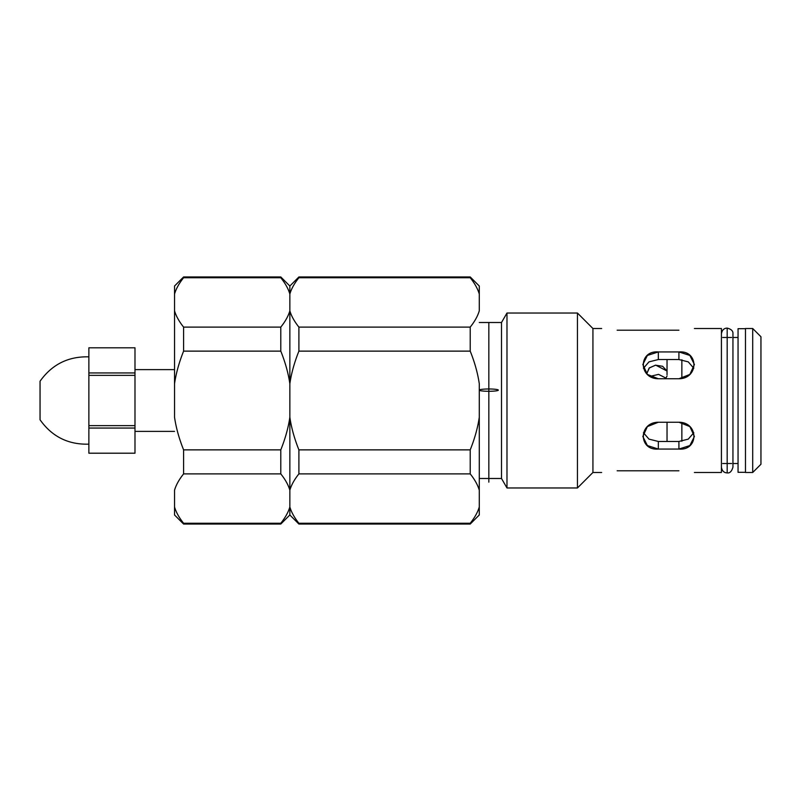 <?xml version="1.0" encoding="UTF-8"?>
<svg xmlns="http://www.w3.org/2000/svg" width="801" height="801" viewBox="0 0 801 801"><rect width="100%" height="100%" fill="white"/><g stroke="black" fill="none" stroke-linecap="round" stroke-linejoin="round"><path stroke-width="1.2" d="M134.989 428.054L88.871 428.054L88.871 453.196L134.989 453.196L134.989 428.054L134.989 453.196L88.871 453.206L88.871 428.054L134.989 428.054L134.989 375.359L88.871 375.359L88.871 425.641L134.989 425.641L134.989 428.054M134.989 372.946L88.871 372.946L88.871 347.804L134.989 347.804L88.871 347.804L88.871 372.946L134.989 372.946L134.989 347.804L134.989 425.641L88.871 425.641L88.871 375.359L134.989 375.359L134.989 372.946L134.989 430.537L134.989 369.611L174.538 369.611M134.989 347.804L88.871 347.804M88.871 372.946L88.871 431.389M88.871 369.611L88.871 356.845C68.265 356.305 51.995 364.435 40.05 381.226L40.05 419.774L40.05 381.226M721.421 467.133C722.021 470.878 723.944 472.8 727.178 472.89L727.178 328.11C723.944 328.2 722.021 330.122 721.421 333.867M727.178 337.491L727.178 463.509M488.83 388.976A9.552 1.161 0 0 1 497.101 390.708A9.552 1.161 0 0 1 480.56 390.708A9.552 1.161 0 0 1 488.83 388.976L488.83 482.132L488.83 388.976A9.552 1.161 180 0 0 480.56 390.708A9.552 1.161 180 0 0 497.101 390.708A9.552 1.161 180 0 0 488.83 388.976L488.83 322.503M732.945 463.509L738.051 463.509L738.051 328.68L738.051 337.491L732.945 337.491M745.471 328.68L738.051 328.68L738.051 472.32L745.471 472.32M289.852 294.037L289.852 310.818C291.374 316.035 294.388 321.471 298.903 327.108L470.217 327.108C474.733 321.471 477.756 316.035 479.278 310.808L479.278 294.037C477.756 288.811 474.733 283.384 470.217 277.737L298.903 277.737C294.388 283.384 291.374 288.811 289.852 294.037C291.374 288.811 294.388 283.384 298.903 277.737L298.903 276.956L289.852 286.017L289.852 294.037L289.852 286.017L280.791 276.956L183.599 276.956L174.538 286.017L174.538 294.037C176.07 288.811 179.084 283.384 183.599 277.737L183.599 276.956L183.599 277.737L280.791 277.737L280.791 276.956L280.791 277.737C285.306 283.384 288.32 288.811 289.852 294.037L289.852 310.808L289.852 294.037C288.32 288.811 285.306 283.384 280.791 277.737L183.599 277.737C179.084 283.384 176.07 288.811 174.538 294.037L174.538 310.808C176.07 316.035 179.084 321.471 183.599 327.108L280.791 327.108C285.306 321.471 288.32 316.035 289.852 310.808L289.852 383.729C288.32 373.276 285.306 362.412 280.791 351.128L183.599 351.128C179.084 362.412 176.07 373.276 174.538 383.729L174.538 417.271C176.07 427.724 179.084 438.588 183.599 449.872L280.791 449.872C285.306 438.588 288.32 427.724 289.852 417.271L289.852 490.192C288.32 484.965 285.306 479.529 280.791 473.892L183.599 473.892C179.084 479.529 176.07 484.965 174.538 490.192L174.538 506.963C176.07 512.189 179.084 517.616 183.599 523.263L280.791 523.263C285.306 517.616 288.32 512.189 289.852 506.963L289.852 490.192L289.852 506.963C288.32 512.189 285.306 517.616 280.791 523.263L280.791 524.044L280.791 523.263L183.599 523.263L183.599 524.044L183.599 523.263C179.084 517.616 176.07 512.189 174.538 506.963L174.538 514.983L183.599 524.044L280.791 524.044L289.852 514.983L289.852 506.963C291.374 512.189 294.388 517.616 298.903 523.263L470.217 523.263C474.733 517.616 477.756 512.189 479.278 506.963L479.278 490.192C477.756 484.965 474.733 479.529 470.217 473.892L298.903 473.892C294.388 479.529 291.374 484.965 289.852 490.182L289.852 514.983L298.903 524.044L298.903 523.263L298.903 524.044L470.217 524.044L470.217 523.263L470.217 524.044L479.278 514.983L479.278 506.963C479.278 517.586 479.278 517.586 479.278 506.963C477.756 512.189 474.733 517.616 470.217 523.263L298.903 523.263C294.388 517.616 291.374 512.189 289.852 506.963M479.278 294.037L479.278 286.017L470.217 276.956L298.903 276.956L298.903 277.737L470.217 277.737L470.217 276.956L470.217 277.737C474.733 283.384 477.756 288.811 479.278 294.037C479.278 283.414 479.278 283.414 479.278 294.037L479.278 310.808C477.756 316.035 474.733 321.471 470.217 327.108L298.903 327.108C294.388 321.471 291.374 316.035 289.852 310.818L289.852 417.271C288.32 427.724 285.306 438.588 280.791 449.872L280.791 473.892C285.306 479.529 288.32 484.965 289.852 490.192L289.852 417.271C291.374 427.724 294.388 438.588 298.903 449.872L470.217 449.872C474.733 438.588 477.756 427.724 479.278 417.271L479.278 383.729C477.756 373.276 474.733 362.412 470.217 351.128L298.903 351.128C294.388 362.412 291.374 373.276 289.852 383.729L289.852 310.808C288.32 316.035 285.306 321.471 280.791 327.108L280.791 351.128C285.306 362.412 288.32 373.276 289.852 383.729L289.852 490.182C291.374 484.965 294.388 479.529 298.903 473.892L298.903 449.872C294.388 438.588 291.374 427.724 289.852 417.271M183.599 351.128L280.791 351.128L280.791 327.108L183.599 327.108L183.599 351.128L183.599 327.108C179.084 321.471 176.07 316.035 174.538 310.808L174.538 383.729C176.07 373.276 179.084 362.412 183.599 351.128M174.538 506.963C174.538 517.586 174.538 517.586 174.538 506.963L174.538 490.192C176.07 484.965 179.084 479.529 183.599 473.892L183.599 449.872C179.084 438.588 176.07 427.724 174.538 417.271L174.538 294.037C174.538 283.414 174.538 283.414 174.538 294.037M183.599 473.892L280.791 473.892L280.791 449.872L183.599 449.872L183.599 473.892M650.022 376.42L658.552 374.367L666.021 378.132L658.552 374.367L650.022 376.42L658.332 378.763L678.918 378.763L689.871 374.407L694.407 364.505L689.871 355.444L678.918 351.939L658.332 351.939L658.332 359.539L678.918 359.539L678.918 351.939L678.918 359.539L658.332 359.539L658.332 351.939L647.378 355.444L642.843 364.505L647.378 374.407L658.332 378.763C638.357 378.673 638.357 350.197 658.332 351.939L678.918 351.939C698.893 350.197 698.893 378.673 678.918 378.763L658.332 378.763M665.581 378.763L667.033 376.019L665.581 378.763M667.033 374.738L667.033 369.752L667.033 371.023L655.719 365.146L649.391 367.839L646.858 373.486L649.15 368.07L655.468 365.176L662.637 366.297L667.033 371.023L667.033 369.752L667.033 374.738M681.861 441.251L681.861 422.517L681.861 441.251M681.861 378.483L681.861 359.749L681.861 378.483M667.033 359.539L667.033 369.752L667.033 359.539M667.033 422.237L667.033 441.461L667.033 422.237M643.443 368.27L648.98 361.872L658.332 359.539L648.98 361.872L643.443 368.27M678.918 449.061L689.871 445.556L694.407 436.495L689.871 426.593L678.918 422.237L658.332 422.237L647.378 426.593L642.843 436.495L647.378 445.556L658.332 449.061L678.918 449.061L678.918 441.461L678.918 449.061L658.332 449.061L658.332 441.461L658.332 449.061C638.357 450.803 638.357 422.327 658.332 422.237L678.918 422.237C698.893 422.327 698.893 450.803 678.918 449.061M693.796 432.73L688.269 439.128L678.918 441.461L658.332 441.461L678.918 441.461L688.269 439.128L693.796 432.73M678.918 330.202C698.893 328.37 698.893 328.37 678.918 330.202C698.893 328.37 698.893 328.37 678.918 330.202L617.15 330.202L678.918 330.202M678.918 470.798L617.15 470.798L678.918 470.798M289.852 383.729C291.374 373.276 294.388 362.412 298.903 351.128L298.903 327.108L298.903 351.128L470.217 351.128L470.217 327.108L470.217 351.128C474.733 362.412 477.756 373.276 479.278 383.729L479.278 506.963M479.278 383.729L479.278 417.271C477.756 427.724 474.733 438.588 470.217 449.872L470.217 473.892C474.733 479.529 477.756 484.965 479.278 490.192L479.278 417.271M298.903 473.892L470.217 473.892L470.217 449.872L298.903 449.872L298.903 473.892M601.661 328.52L592.93 328.52L592.93 472.48L592.93 328.52L577.451 313.031L577.451 487.969L577.451 313.031L506.983 313.031L506.983 487.969L506.983 313.031L501.516 322.503L501.516 478.497L501.516 322.503L479.278 322.503M694.407 472.48L721.421 472.48L721.421 328.52L694.407 328.52M617.15 330.202C597.176 328.37 597.176 328.37 617.15 330.202M617.15 470.798C597.176 472.63 597.176 472.63 617.15 470.798M721.421 328.52L721.421 463.509M731.663 337.491L722.702 337.491M693.796 368.27L688.269 361.872L678.918 359.539M643.443 432.73L648.98 439.128L658.332 441.461M752.71 472.48L752.71 328.52L745.471 328.52L745.471 472.48L752.71 472.48L752.71 328.52L760.95 336.75L760.95 464.25L752.71 472.48M134.989 453.206L88.871 453.206M40.05 419.774C51.965 436.625 68.235 444.755 88.871 444.154M727.178 472.89C729.801 473.321 731.724 471.399 732.945 467.133L732.945 333.867C733.215 331.053 731.293 329.131 727.178 328.11M134.989 431.389L174.538 431.389M601.661 472.48L592.93 472.48L577.451 487.969L506.983 487.969L501.516 478.497L479.278 478.497M731.663 463.509L722.702 463.509"/></g></svg>
